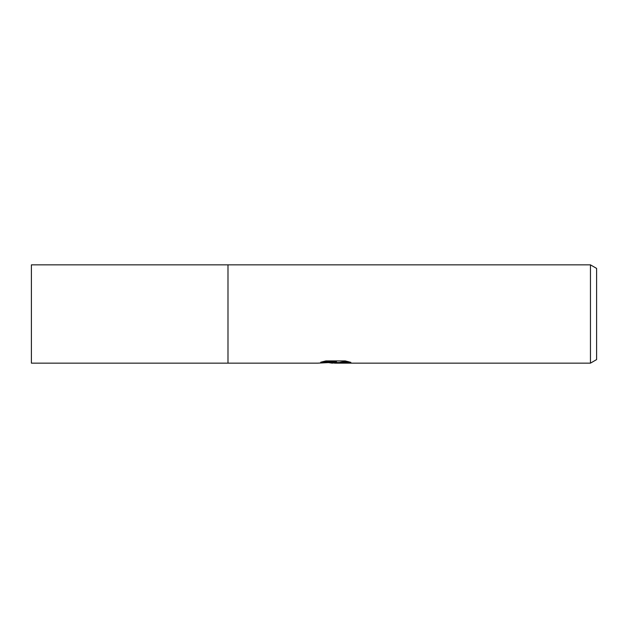 <?xml version="1.0" encoding="UTF-8"?>
<svg xmlns="http://www.w3.org/2000/svg" width="628" height="628" viewBox="0 0 628 628"><rect width="100%" height="100%" fill="white"/><g stroke="black" fill="none" stroke-linecap="round" stroke-linejoin="round"><path stroke-width="0.94" d="M590.453 363.149L590.453 264.851L596.6 268.399L596.6 359.601L590.453 363.149L334.481 363.149L335.242 362.749L332.149 363.149L328.766 362.662M322.988 361.587L336.443 361.587L336.443 362.215L317.76 363.149L227.988 363.149L227.988 264.851L31.4 264.851L31.4 363.149L227.988 363.149L227.988 264.851L590.453 264.851M336.443 362.215L320.727 362.215L325.846 360.927L345.235 360.927L350.864 362.364L344.34 362.325L339.685 363.149M338.39 362.537L332.149 363.149M335.242 362.293L335.242 362.749M331.278 362.537L334.151 362.364M339.497 363.117L339.497 362.505L341.797 361.987L348.116 361.587M335.242 362.537L339.497 362.537"/></g></svg>
